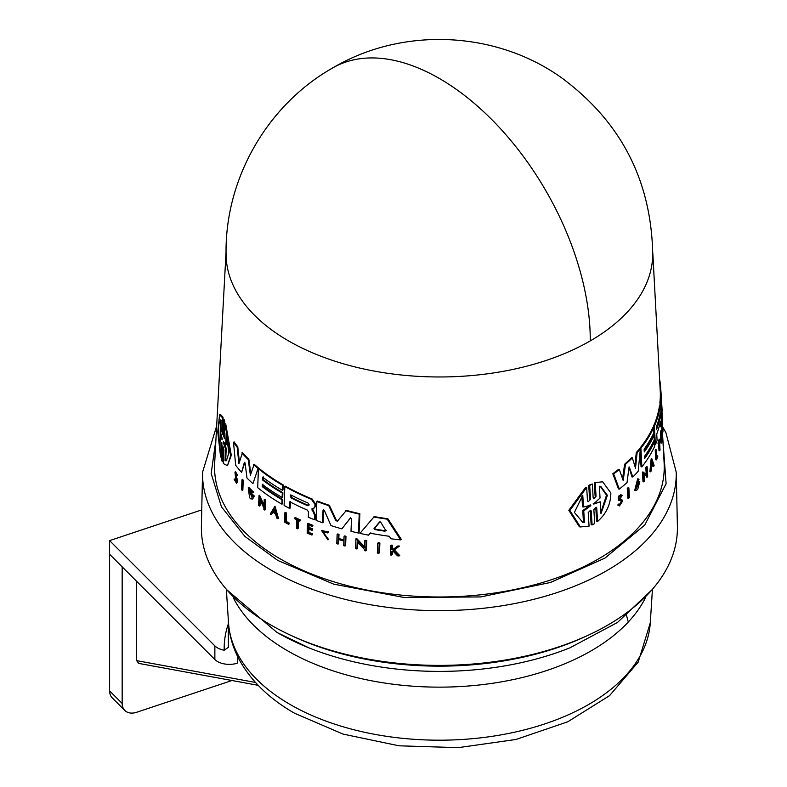 <?xml version="1.0" encoding="UTF-8"?>
<svg xmlns="http://www.w3.org/2000/svg" width="787" height="787" viewBox="0 0 787 787"><rect width="100%" height="100%" fill="white"/><g stroke="black" fill="none" stroke-linecap="round" stroke-linejoin="round"><path stroke-width="1.18" d="M590.25 340.899A213.336 123.166 180 0 1 358.203 367.706A213.336 123.166 180 0 1 226.066 254.368C224.767 179.023 267.118 105.005 332.724 67.928A213.336 123.175 60 0 1 439.402 78.493A213.336 123.175 -120 0 1 590.25 340.899A213.336 123.166 180 0 0 652.728 254.368C651.37 180.774 621.14 122.034 562.046 78.129C496.076 30.654 402.639 26.502 332.724 67.928M215.933 439.638L211.172 473.597L221.472 506.848L244.944 536.459L277.821 560.462L333.727 584.151L404.42 597.549L480.759 596.92L550.408 582.488L604.987 558.091L644.74 525.057L666.107 483.68L662.861 439.638M323.654 509.76L323.162 522.391L322.552 522.745A222.77 128.615 180 0 1 316.148 520.374L316.866 501.437A221.767 128.035 0 0 0 328.759 505.677L335.764 520.62L338.066 520.768M316.866 501.437L317.476 501.083A220.931 127.553 0 0 0 329.379 505.323L336.383 520.266M337.269 521.279L346.359 510.409A220.931 127.553 0 0 0 359.866 513.714L359.098 532.681L358.449 533.055A222.77 128.615 180 0 1 351.002 531.294L351.504 518.712L350.254 517.944M350.746 517.698L341.853 528.864A222.77 128.615 180 0 1 330.973 525.588L324.303 510.32L323.25 509.799M237.792 446.888L237.162 447.262A221.767 128.035 180 0 1 233.493 442.264L234.132 441.891A220.931 127.553 0 0 0 237.792 446.888L239.386 461.989M237.162 447.262L238.904 463.75L242.494 452.564A220.931 127.553 0 0 0 248.849 459.264L250.827 473.725M248.849 459.264L248.23 459.618L250.384 475.23L254.162 464.232A220.931 127.553 0 0 0 258.303 467.773L252.952 483.621A222.77 128.615 180 0 1 246.99 478.053L245.121 463.317L244.324 462.481L241.599 472.407A222.77 128.615 180 0 1 235.687 465.284L233.493 442.264M244.944 462.126L241.599 472.407M312.449 508.589L315.193 514.718L315.007 519.351L314.407 519.695L314.593 515.062L311.839 508.933L314.544 507.871M290.423 501.437L290.177 508.077L289.586 508.422A222.77 128.615 180 0 1 284.107 505.451L284.815 486.514A221.767 128.035 0 0 0 311.445 499.292L314.997 504.447L314.918 506.612L313.56 508.392M284.815 486.514L285.406 486.179A220.931 127.553 0 0 0 312.046 498.948L315.597 504.103L315.518 506.257L314.161 508.038M262.947 484.064L262.858 486.287A221.698 127.996 0 0 0 282.631 499.371L282.474 503.837L281.874 504.182A222.77 128.615 180 0 1 257.703 487.655L258.421 468.718A221.767 128.035 0 0 0 282.582 485.254L282.395 490.252A222.032 128.192 180 0 1 262.622 477.168L262.514 479.952A222.18 128.271 0 0 0 282.297 493.036L282.13 497.482A222.416 128.409 180 0 1 262.346 484.408L262.268 486.632L262.858 486.287M258.421 468.718L259.021 468.363A220.931 127.553 0 0 0 283.172 484.91L282.986 489.908L282.395 490.252M263.222 476.824L263.114 479.608A221.344 127.789 0 0 0 282.887 492.692L282.72 497.138L282.13 497.482M370.834 532.809L368.542 535.17L370.165 533.192A222.652 128.547 180 0 0 389.349 536.281L390.913 538.77A222.77 128.615 180 0 0 400.642 539.892L401.37 539.469L387.883 518.751L387.184 519.154L400.642 539.892M368.542 535.17A222.77 128.615 0 0 1 359.944 533.389L374.248 516.597A220.931 127.553 0 0 0 387.883 518.751M248.249 487.753L248.859 487.399L253.709 492.268L252.273 492.859L248.899 489.484L251.919 497.325L252.558 496.381A223.439 128.999 180 0 1 251.063 495.043L251.102 494.059A223.38 128.97 0 0 0 253.729 496.371L252.607 499.047L250.827 498.879A223.646 129.117 180 0 1 249.597 497.748L248.249 487.753L253.099 492.613M249.233 489.376L251.82 497.069M251.102 494.059L251.712 493.705A222.544 128.488 0 0 0 254.329 496.026L252.607 499.047M357.8 542.479L357.544 548.618L356.905 548.982A223.616 129.107 180 0 1 355.557 548.677L355.95 538.81L364.489 547.673L364.774 540.738A223.095 128.802 0 0 0 366.152 541.013L365.748 550.89A223.616 129.107 180 0 1 364.361 550.605L364.42 549.326L357.19 541.84L356.905 548.982M355.95 538.81L356.6 538.436L365.138 547.299M364.774 540.738L365.424 540.354A222.259 128.32 0 0 0 366.811 540.639L366.408 550.507L365.748 550.89M260.222 500.168L260.015 505.756L259.415 506.1A223.646 129.117 0 0 1 258.618 505.47L258.992 495.623L263.97 506.543L264.235 499.617A223.124 128.822 0 0 0 265.062 500.217L264.688 510.065A223.646 129.117 180 0 1 263.861 509.464L263.911 508.186L259.68 498.968L259.415 506.1M258.992 495.623L259.592 495.279L264.029 505.047M264.235 499.617L264.825 499.273A222.288 128.33 0 0 0 265.652 499.873L265.288 509.72L264.688 510.065M274.978 506.198L278.47 518.426L277.87 518.761A223.646 129.117 180 0 1 276.739 518.072L275.539 513.901A223.469 129.019 180 0 1 272.764 512.13L271.358 514.659A223.646 129.117 180 0 1 270.266 513.941L274.978 506.198M273.355 511.796L271.358 514.659M338.813 539.056L338.636 543.699L338.007 544.063A223.616 129.107 180 0 1 336.767 543.689L337.131 534.314L337.751 533.95A222.288 128.33 0 0 0 339 534.324L338.833 538.495A222.505 128.458 0 0 0 343.929 539.941M338.833 538.495L338.213 538.859A223.341 128.95 0 0 0 343.909 540.472L344.076 536.291L344.706 535.927A222.288 128.33 0 0 0 345.985 536.272L345.611 545.657L344.981 546.021A223.616 129.107 180 0 1 343.703 545.676L343.889 541.033A223.37 128.96 180 0 1 338.194 539.42L338.007 544.063M308.927 528.539L308.789 532.346A222.731 128.596 0 0 0 312.587 533.901L311.957 535.071A223.616 129.107 180 0 1 307.156 533.104L307.51 523.729A223.124 128.822 0 0 0 312.311 525.706L312.282 526.493A223.164 128.842 0 0 1 308.474 524.939L308.376 527.733A223.311 128.93 180 0 0 312.173 529.287L312.134 530.438A223.37 128.96 0 0 1 308.327 528.884L308.189 532.691A223.577 129.078 180 0 0 311.986 534.245L312.587 533.901M307.51 523.729L308.111 523.385A222.288 128.33 0 0 0 312.911 525.352L312.282 526.493M309.075 524.595L308.976 527.388A222.475 128.448 0 0 0 312.783 528.943L312.134 530.438M236.464 483.336L237.625 481.516L235.982 475.456L235.343 475.83L236.995 481.88L236.464 483.336L234.064 479.067L235.234 479.047L236.257 481.605M234.064 479.067L236.09 482.067L234.959 472.19L235.598 471.816L237.694 475.456L236.494 475.545L235.323 473.558L235.343 475.83M393.549 550.487L392.369 551.362L392.221 554.697L391.523 555.101A223.616 129.107 180 0 1 390.362 554.953L390.775 545.548A223.124 128.822 0 0 0 391.936 545.696L391.769 549.326A223.311 128.93 0 0 0 393.018 549.474L397.258 546.326A223.124 128.822 0 0 0 398.763 546.483L393.598 550.32L399.029 555.976A223.616 129.107 180 0 1 397.484 555.809L392.841 550.89L391.66 551.766L392.369 551.362M390.775 545.548L391.473 545.135A222.288 128.33 0 0 0 392.634 545.283L392.477 548.913A222.475 128.448 0 0 0 393.589 549.051M397.258 546.326L397.966 545.912A222.288 128.33 0 0 0 399.481 546.07L394.307 549.916L399.747 555.553L399.029 555.976M322.552 531.304L328.563 539.518L327.953 539.872L321.549 530.517L328.73 531.982L327.461 532.907L322.237 531.461L327.953 539.872M321.549 530.517L328.73 531.982M294.732 517.895L295.322 517.551A222.288 128.33 0 0 0 300.486 520.01L299.857 521.151A223.164 128.842 180 0 1 297.85 520.207L297.525 528.785A223.616 129.107 180 0 1 296.492 528.293L296.817 519.715A223.164 128.842 180 0 1 294.702 518.682L294.732 517.895A223.124 128.822 0 0 0 299.886 520.355L299.857 521.151M298.45 519.863L298.125 528.441L297.525 528.785M289.134 523.001L289.104 523.926L288.504 524.27L288.544 523.345A223.567 129.078 180 0 1 285.553 521.732L286.143 521.397A222.731 128.596 0 0 0 289.134 523.001L288.544 523.345M288.504 524.27A223.616 129.107 0 0 1 284.54 522.125L284.884 512.76L285.484 512.416A222.288 128.33 0 0 0 286.458 512.957L286.143 521.397M241.963 479.834L242.583 479.47A222.288 128.33 0 0 0 243.232 480.178L242.849 490.035L242.229 490.399A223.646 129.117 0 0 1 241.579 489.691L241.963 479.834A223.124 128.822 0 0 0 242.612 480.532L242.229 490.399M377.75 543.138L378.429 542.745A222.259 128.32 0 0 0 379.885 542.981L379.462 552.868L378.783 553.261A223.616 129.107 180 0 1 377.327 553.015L377.75 543.138A223.095 128.802 0 0 0 379.206 543.374L378.783 553.261M221.924 442.845L221.314 456.598L220.606 457.001L217.743 431.788L219.612 414.769L222.347 417.651L221.737 431.404L222.446 431.001L223.055 417.248L222.347 417.651M219.612 414.769L220.35 414.336L223.055 417.248M222.436 434.414L223.233 419.579L223.931 419.176L224.748 421.202L224.138 435.349L223.439 435.742L224.433 438.005L225.033 424.272L230.65 455.703L227.482 465.658L223.341 463.582L223.931 449.849L222.928 447.587L222.308 461.723L221.472 459.706L222.091 445.56L221.216 443.248L220.606 457.001M225.033 424.272L225.712 423.868L231.309 455.329L227.482 465.658M223.616 447.183L223.006 461.33L222.308 461.723M226.056 251.948L214.664 463.14A224.836 129.806 0 0 0 350.136 586.325A224.836 129.806 0 0 0 598.386 558.967A224.836 129.806 0 0 0 664.13 463.14L662.438 431.906M595.247 482.785L596.054 496.302L595.12 496.154L594.313 482.638L602.724 481.811L610.84 493.006C610.742 504.28 606.315 513.773 597.559 521.476L596.625 521.328L595.818 507.812L596.753 507.959L596.103 507.133L593.86 509.592L594.706 523.503L592.099 524.929L591.253 511.009L590.299 510.861L591.145 524.781L592.099 524.929M591.253 511.009L590.575 510.192L588.223 512.603L589.06 526.139L580.383 526.926L579.38 526.778L568.824 510.33L585.705 487.281L586.669 487.428L587.505 500.955L588.204 501.781L590.545 499.361L589.699 485.441L592.326 484.015L593.162 497.935L593.831 498.751L596.054 496.302M590.545 499.361L589.591 499.214L588.735 485.294L592.326 484.015M594.313 482.638L602.724 481.811M597.559 521.476L596.753 507.959M619.93 499.263L621.671 499.401L622.724 500.965L619.487 505.923L618.641 505.156L619.399 504.221L619.92 504.693L621.937 501.604L621.327 500.63M619.487 505.923L617.765 505.028L618.641 505.156M660.824 416.087L661.582 422.501A222.77 128.615 180 0 1 660.923 426.78L660.342 421.498M222.613 433.726L221.737 431.414M315.174 514.954L314.574 515.308M593.575 503.936L600.048 498.033L599.35 486.248L600.727 486.356L607.397 495.338L600.963 513.596L600.265 501.811L593.782 504.073M590.319 504.92L590.899 505.185L590.388 506.031L583.747 510.852L584.485 522.598L582.862 522.46L574.402 512.445L582.774 495.23L583.501 506.976L590.899 505.185M600.884 512.337L606.502 495.2L600.255 486.297M656.427 428.767L656.663 426.082A222.032 128.192 0 0 0 660.086 413.765L660.224 416.51A222.18 128.271 180 0 1 656.811 428.826L656.584 429.122M222.209 438.654L222.16 439.795L220.301 436.116L219.77 448.059C217.763 430.351 218.186 421.075 221.019 420.228L220.478 432.171L222.209 438.654M226.203 433.007L228.869 452.82L226.42 460.72L225.023 460.788L225.535 448.816L223.331 442.638L223.38 441.517L225.702 444.98L226.203 433.007M379.757 521.899L380.81 522.312L385.728 530.438L384.981 531.205A222.416 128.409 180 0 1 374.651 529.543L374.012 528.559L379.57 521.978M307.904 502.952L309.212 504.92L307.796 505.736A222.18 128.271 180 0 1 291.033 497.866L290.236 495.033L291.131 495.082A222.032 128.192 0 0 0 307.904 502.952M216.671 425.924L202.554 472.21L201.393 526.287A238.018 137.42 0 0 0 346.959 654.607A238.018 137.42 0 0 0 607.702 625.144A238.018 137.42 0 0 0 677.4 526.287L676.24 472.21L665.891 432.653L662.546 426.633M600.265 501.811L593.132 503.867M201.747 509.897L109.6 540.62L109.6 554.274L214.861 659.536A16.734 9.66 0 0 0 217.517 661.533A16.734 9.66 0 0 0 237.733 663.067L237.733 656.712M228.368 620.618L228.368 644.789A211.034 121.837 0 0 0 228.407 647.278L224.216 650.239A16.734 9.66 180 0 1 217.517 647.878A16.734 9.66 180 0 1 214.861 645.871L109.6 540.62M627.81 498.122L627.278 488.402A222.288 128.33 0 0 0 628.016 487.724L628.862 487.861L629.384 497.581A223.646 129.117 0 0 1 628.656 498.26L627.81 498.122M617.765 505.028L618.523 504.083L619.399 504.221M619.536 504.467L621.081 501.467M619.487 500.424L618.661 500.296C617.569 496.863 618.444 495.171 621.327 495.23M619.133 499.135L620.805 499.263M650.682 471.787L649.875 471.659L651.154 458.851L651.97 458.978L654.115 465.57A223.646 129.117 180 0 1 653.643 466.484L652.915 464.232A223.469 129.019 180 0 1 651.656 466.504L651.223 470.882A223.646 129.117 180 0 1 650.682 471.787L651.97 458.978M653.643 466.484L652.836 466.357L652.433 465.117M642.989 481.713L642.477 472.003L647.022 474.345L646.668 467.508A223.124 128.822 0 0 0 647.16 466.799L647.662 476.509A223.646 129.117 180 0 1 647.17 477.227L647.111 475.958L643.982 474.089L644.356 481.132A223.646 129.117 0 0 1 643.805 481.841L642.989 481.713M646.206 474.217L645.852 467.38A222.288 128.33 0 0 0 646.343 466.671L647.16 466.799M647.17 477.227L646.363 477.099L646.294 475.83L643.166 473.961M635.512 490.606L638.473 478.968L639.034 479.263L638.031 480.749L635.975 488.835L638.936 483.68A223.439 128.999 180 0 1 637.686 485.087L636.85 484.959L636.801 483.995A222.544 128.488 0 0 0 638.965 481.526L639.792 481.654L637.814 489.042A223.646 129.117 180 0 1 636.732 490.212L634.676 490.478L637.647 478.84M635.591 488.648L637.765 485.323M629.6 467.016L628.921 468.029L627.042 482.549A222.77 128.615 180 0 1 619.32 489.071L618.454 488.934L612.798 473.754A220.931 127.553 0 0 0 618.464 469.426L619.33 469.554A221.767 128.035 180 0 1 613.673 473.892L612.798 473.754M622.556 478.683L624.622 464.241A220.931 127.553 0 0 0 631.499 457.709L632.335 457.847L635.493 468.157L637.116 452.702A221.767 128.035 0 0 0 640.362 448.856L638.198 471.265A222.77 128.615 180 0 1 632.827 477.03L629.325 467.134M634.873 466.091L636.289 452.574A220.931 127.553 0 0 0 639.536 448.728L640.362 448.856M632.827 477.03L631.991 476.902L628.941 467.075M644.553 457.365A221.698 127.996 0 0 0 653.535 441.989L654.341 442.117L654.577 446.524A222.77 128.615 180 0 1 641.867 466.878L640.884 448.206A221.767 128.035 0 0 0 653.613 427.853L653.859 432.781A222.032 128.192 180 0 1 644.13 449.21L644.278 451.954A222.18 128.271 0 0 0 654.007 435.526L654.233 439.923A222.416 128.409 180 0 1 644.504 456.352L644.622 458.546A222.534 128.478 0 0 0 654.341 442.117M641.867 466.878L641.041 466.75L640.195 450.617M640.106 448.816L640.067 448.078A220.931 127.553 0 0 0 652.797 427.725L653.613 427.853M644.209 450.784A221.344 127.789 0 0 0 653.2 435.408L654.007 435.526M655.719 459.726L655.246 450.489A222.288 128.33 0 0 0 655.561 449.721L656.378 449.849L656.801 458.172A223.567 129.078 180 0 0 657.716 455.88L657.765 456.794A223.616 129.107 0 0 1 656.535 459.854L655.719 459.726M656.702 456.283A222.731 128.596 0 0 0 656.909 455.752L657.716 455.88M658.876 443.898L658.07 443.779L658.03 442.992A222.288 128.33 0 0 0 659.142 439.185L659.949 439.313L659.988 440.09A223.164 128.842 180 0 1 659.585 441.566L660.027 450.026A223.616 129.107 180 0 1 659.801 450.784L659.368 442.324A223.164 128.842 180 0 1 658.876 443.898L658.837 443.12A223.124 128.822 0 0 0 659.949 439.313M659.801 450.784L658.994 450.666L658.64 443.868M662.123 427.626C662.27 440.14 661.257 421.468 661.729 420.327M660.864 442.924L660.382 433.686A222.288 128.33 0 0 0 660.942 430.292L661.759 430.42L661.808 431.207A223.164 128.842 180 0 1 661.375 433.883L662.005 435.093A223.37 128.96 180 0 1 661.572 437.769L661.769 441.527A223.577 129.078 0 0 0 662.201 438.851L662.251 439.667A223.616 129.107 180 0 1 661.68 443.051L660.864 442.924M660.411 421.163L660.411 421.163A222.416 128.409 180 0 1 656.742 434.001L657.086 440.553A222.77 128.615 180 0 1 655.364 444.773L654.558 444.655L653.584 425.974A220.931 127.553 0 0 0 659.417 406.279L659.683 405.453L660.5 405.58L660.795 407.45L660.805 415.88M660.923 426.78L660.106 426.652L659.939 423.396M660.077 405.512L659.919 402.491A220.931 127.553 0 0 0 660.332 394.415L661.169 394.553L660.313 383.525A221.767 128.035 0 0 0 659.624 379.629M588.735 485.294L589.699 485.441M580.383 526.926L569.867 510.488L586.669 487.428M627.278 488.402L628.124 488.53A223.124 128.822 0 0 0 628.862 487.861M628.656 498.26L628.124 488.53M620.008 499.273L621.445 496.4L620.579 496.263M621.307 500.63L619.566 500.434C618.434 496.99 619.31 495.308 622.183 495.367L621.445 496.4M619.566 500.434L618.661 500.296M620.628 494.62L622.183 495.367M646.294 475.83L647.111 475.958M645.852 467.38L646.668 467.508M643.805 481.841L643.304 472.131M636.801 483.995L637.627 484.123A223.38 128.97 0 0 0 639.792 481.654M637.686 485.087L637.627 484.123M638.434 480.955L637.608 480.827M619.32 489.071L613.673 473.892M636.289 452.574L637.116 452.702M624.622 464.241L625.468 464.369A221.767 128.035 0 0 0 632.335 457.847M619.33 469.554L623.176 480.464L625.468 464.369M640.067 448.078L640.884 448.206M655.246 450.489L656.053 450.607A223.124 128.822 0 0 0 656.378 449.849M656.535 459.854L656.053 450.607M658.03 442.992L658.837 443.12M662.034 431.847L662.861 431.974L662.92 427.439L662.841 430.794M662.565 427.39L662.565 420.455L661.828 420.347L662.565 420.455C662.083 421.596 663.097 440.267 662.959 427.754M661.621 438.762L662.201 438.851M661.375 433.883L661.513 436.637A223.311 128.93 0 0 0 661.946 433.962M660.382 433.686L661.198 433.814A223.124 128.822 0 0 0 661.759 430.42M661.68 443.051L661.198 433.814M661.965 412.87L661.877 411.237M661.857 412.85L662.201 412.9A223.124 128.822 0 0 1 662.27 413.716L661.897 413.657M662.536 422.914L662.27 413.716M653.584 425.974L654.4 426.101A221.767 128.035 0 0 0 660.244 406.397L659.417 406.279M655.364 444.773L654.4 426.101M661.523 421.261L661.729 421.291A222.77 128.615 0 0 0 662.074 416.903L661.424 403.298M661.769 411.217L661.434 403.387M659.919 402.491L660.746 402.619A221.767 128.035 0 0 0 661.169 394.553L662.054 409.24A222.77 128.615 180 0 1 662.142 411.276M661.729 421.291L660.746 402.619M223.478 447.262L222.928 447.587L223.115 446.888M224.433 438.005L224.246 438.703M224.748 421.202L224.059 421.596L223.439 435.742M223.233 419.579L224.059 421.596M221.708 442.963L221.216 443.248L221.383 442.569M379.885 542.981L379.206 543.374M243.232 480.178L242.612 480.532M286.458 512.957L285.868 513.301L285.553 521.732M284.884 512.76A223.124 128.822 0 0 0 285.868 513.301M300.486 520.01L299.886 520.355M327.943 538.544L327.333 538.898M328.11 532.337L327.461 532.907M394.307 549.916L393.598 550.32M399.481 546.07L398.763 546.483M392.477 548.913L391.769 549.326M392.634 545.283L391.936 545.696M391.66 551.766L391.523 555.101M234.595 479.411L235.234 479.047M234.959 472.19L237.064 475.82M308.789 532.346L308.189 532.691M312.783 528.943L312.173 529.287M308.976 527.388L308.376 527.733M312.911 525.352L312.311 525.706M311.986 534.245L311.957 535.071M339 534.324L338.38 534.678L338.213 538.859M337.131 534.314A223.124 128.822 0 0 0 338.38 534.678M345.985 536.272L345.355 536.636L344.981 546.021M344.076 536.291A223.124 128.822 0 0 0 345.355 536.636M274.388 506.543L277.87 518.761M265.652 499.873L265.062 500.217M366.811 540.639L366.152 541.013M254.329 496.026L253.729 496.371M373.579 516.98A221.767 128.035 0 0 0 387.184 519.154M282.887 492.692L282.297 493.036M263.114 479.608L262.514 479.952M283.172 484.91L282.582 485.254M282.631 499.371L282.041 499.706L281.874 504.182M262.268 486.632A222.534 128.478 0 0 0 282.041 499.706M289.586 508.422L289.832 501.781A222.416 128.409 180 0 0 307.264 510.035L308.514 511.914L308.317 517.226A222.77 128.615 0 0 0 314.407 519.695M312.685 509.937L312.085 510.291M315.518 506.257L314.918 506.612M258.303 467.773L252.952 483.621M253.562 464.586A221.767 128.035 0 0 0 257.703 468.127M241.875 452.918A221.767 128.035 0 0 0 248.23 459.618M350.441 517.876L341.853 528.864M359.866 513.714L359.226 514.088L358.449 533.055M345.729 510.773A221.767 128.035 0 0 0 359.226 514.088M337.446 521.132L335.764 520.62M329.379 505.323L328.759 505.677M323.644 509.828L323.034 510.183L322.552 522.745M652.118 461.821L652.787 463.848A223.429 128.999 180 0 1 651.734 465.766L652.118 461.821M220.104 420.022L221.019 420.228M274.279 509.425L275.342 513.193A223.429 128.999 180 0 1 273 511.707L274.279 509.425M385.807 530.733L386.496 530.33M309.212 504.92L308.396 505.392A221.344 127.789 0 0 1 291.623 497.522L290.58 494.944M584.485 522.598L583.501 522.45L582.764 510.704L583.747 510.852M582.764 510.704L589.945 505.038M583.501 506.976L582.518 506.828L581.859 496.213M582.37 522.371L583.501 522.45M651.921 463.838A222.593 128.517 0 0 0 651.98 463.73L652.787 463.848M656.397 427.567A221.344 127.789 0 0 0 658.68 419.776M221.58 436.687L221.019 435.693L220.301 436.116M220.488 419.953L219.957 443.878M225.535 448.816L226.213 448.433L225.702 460.405L225.023 460.788M225.702 460.405L226.745 460.484M226.774 435.26L226.371 444.596L225.702 444.98M226.213 448.433L224.511 443.524M273 511.707L273.601 511.363A222.593 128.517 0 0 0 275.096 512.317M274.87 509.081L273.601 511.363M380.111 521.702L374.691 528.175L375.32 529.159A221.58 127.927 0 0 0 385.669 530.812M228.407 647.278L228.407 621.297M136.653 581.327L136.653 660.637L138.679 663.392L258.146 685.31M122.162 566.837L122.162 703.44A16.734 11.835 135 0 0 124.818 710.445A16.734 11.835 135 0 0 136.653 712.274L231.958 680.509M109.609 554.284L109.609 690.897A16.734 11.835 135 0 0 112.275 697.892L124.818 710.445M202.554 472.21A236.867 136.751 0 0 0 271.909 570.595A236.867 136.751 0 0 0 606.885 570.595A236.867 136.751 0 0 0 676.24 472.21M650.278 622.871L638.227 662.064L609.541 695.669L567.693 721.827L515.967 739.475L458.25 747.65L399.039 745.81L343.014 734.084L294.486 713.199C269.882 699.092 251.683 681.631 239.878 660.834C233.208 648.773 229.42 636.112 228.515 622.871A211.034 121.837 -0 0 0 290.177 704.513A211.034 121.837 -0 0 0 516.528 731.762A211.034 121.837 -0 0 0 650.278 622.871L652.443 589.256M628.301 622.015L625.95 613.319M291.279 635.542A233.414 134.764 -0 0 0 587.515 635.542M233.286 597.697A214.566 123.884 -0 0 0 287.678 650.859A214.566 123.884 -0 0 0 645.507 597.697M214.861 659.536L214.861 645.871M237.044 478.319L236.415 478.683M315.597 504.103L314.997 504.447M312.046 498.948L311.445 499.292M590.388 506.031L589.433 505.884M659.536 416.402L660.224 416.51M374.691 528.175L374.012 528.559M375.32 529.159L374.651 529.543M291.033 497.866L291.623 497.522M277.427 632.669A229.056 132.246 -0 0 0 308.819 647.809A229.056 132.246 -0 0 0 569.965 647.809L617.47 622.468L651.921 589.847M228.368 623.825A215.215 124.248 0 0 0 224.216 650.239M136.653 660.637L255.46 682.437M122.162 703.44L109.609 690.897M279.051 633.466L308.829 647.809L276.945 632.433L226.872 589.847M652.738 251.948L660.421 394.435M637.637 478.84L638.473 478.968M228.515 622.871L226.351 589.256"/></g></svg>
